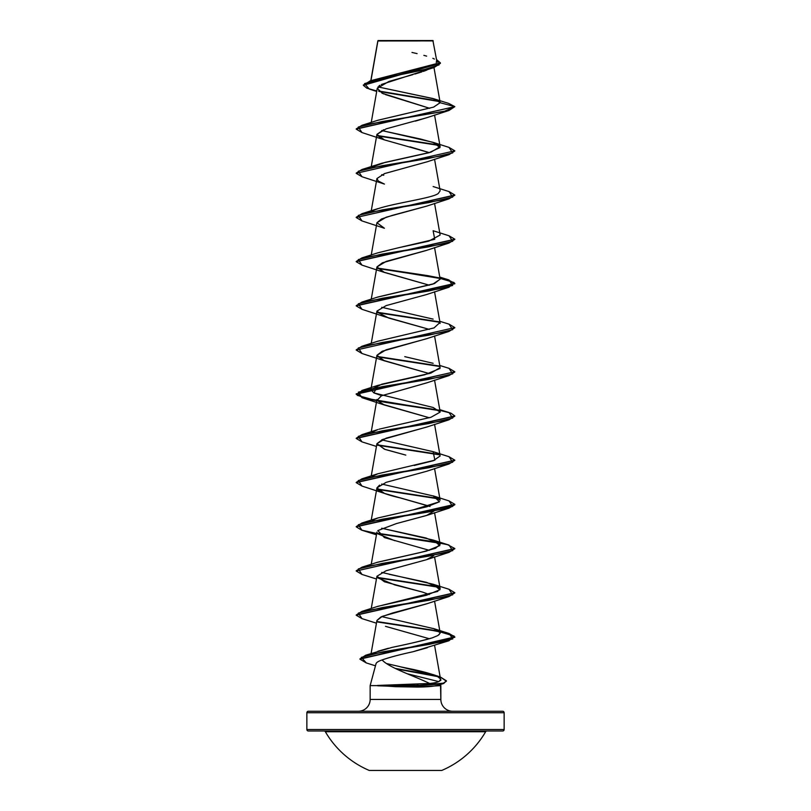 <?xml version="1.0" encoding="UTF-8"?>
<svg xmlns="http://www.w3.org/2000/svg" width="811" height="811" viewBox="0 0 811 811"><rect width="100%" height="100%" fill="white"/><g stroke="black" fill="none" stroke-linecap="round" stroke-linejoin="round"><path stroke-width="1.22" d="M325.353 731.735A92.718 92.718 0 0 0 369.248 770.45L441.752 770.45A92.718 92.718 0 0 0 485.647 731.735L325.353 731.735A1.48 1.48 0 0 0 324.076 730.995A1.48 1.48 0 0 1 325.353 731.735L485.647 731.735A1.48 1.48 0 0 1 486.924 730.995A1.48 1.48 0 0 0 485.647 731.735M308.342 730.995L502.658 730.995A1.48 1.48 0 0 0 504.138 729.515L306.862 729.515A1.48 1.48 0 0 0 308.342 730.995A1.48 1.48 0 0 1 306.862 729.515L504.138 729.515L504.138 712.747A1.48 1.48 0 0 0 502.658 711.267L308.342 711.267A1.48 1.48 0 0 0 306.862 712.747L504.138 712.747L306.862 712.747L306.862 729.515L306.862 712.747A1.48 1.48 0 0 1 308.342 711.267L502.658 711.267A1.48 1.48 0 0 1 504.138 712.747L504.138 729.515A1.48 1.48 0 0 1 502.658 730.995L308.342 730.995L502.658 730.995M420.382 40.945L377.906 40.976L370.962 80.603L377.875 40.793L433.267 40.925L378.108 40.55L432.892 40.55L436.896 61.535M452.69 711.267A11.841 11.841 0 0 1 440.849 699.437L440.849 685.619L436.369 685.619C431.918 686.572 425.471 687.049 417.006 687.059L395.525 686.694L377.622 685.437L429.648 683.46C413.407 675.624 389.179 667.777 382.093 659.941C378.453 661.188 376.436 662.435 376.03 663.692L370.151 685.619L377.764 685.619L370.151 685.619L370.151 699.437A11.841 11.841 0 0 1 358.31 711.267A11.841 11.841 0 0 0 370.151 699.437L440.849 699.437A11.841 11.841 0 0 0 452.69 711.267M440.505 684.332L440.849 699.437L370.151 699.437L370.151 685.619M407.132 673.728L438.721 681.595L407.132 673.728M426.768 70.081L425.674 70.527M425.268 70.679L423.21 71.439M421.821 71.915L414.918 74.044M412.9 74.622L388.905 81.455L377.257 88.287L382.326 93.295L429.729 108.329L385.468 94.613M427.194 117.565L415.404 121.133M383.755 129.689L376.933 134.362L380.562 138.265M410.011 146.821L429.303 152.63L384.434 139.887L376.933 134.362L386.168 128.837L426.566 117.788L449.03 110.458L382.336 121.508L358.33 127.023L361.959 132.548L384.434 139.887M426.88 161.865L384.576 173.574L376.933 178.542L378.331 181.086L384.434 184.077L361.959 176.737L358.33 171.212L382.336 165.687L449.041 154.648L454.799 151.018M426.88 206.055L392.433 215.331L381.423 219.031L376.933 222.731L371.245 254.989M426.272 250.467L382.366 262.815L376.933 266.92L383.096 271.949L429.313 285.198L384.434 272.455L376.933 266.931L386.168 261.406L426.566 250.356L449.03 243.026L382.326 254.066L358.33 259.591L361.959 265.116L384.434 272.455M377.014 312.032L388.733 318.054L429.303 329.388L384.434 316.645L376.933 311.12L386.168 305.595L426.566 294.545L449.041 287.206L382.336 298.255L358.34 303.78L361.959 309.305L356.181 305.869L454.819 283.769L447.682 279.937L428.34 276.115L377.338 268.451L438.234 277.828L454.038 282.522L449.041 287.206M427.144 338.532L382.224 351.244L376.933 355.309L382.468 360.074L429.303 373.577L384.424 360.824L376.922 355.299L386.158 349.784L426.566 338.734L449.041 331.395L382.326 342.445L358.33 347.97L361.97 353.495L384.424 360.824M426.921 382.792L410.63 387.476M371.245 431.746L376.933 399.488L382.316 404.192L429.313 417.756L384.434 405.013L377.014 400.411L381.403 395.798L426.566 382.924L449.03 375.584L382.326 386.634L358.33 392.159L361.97 397.684L439.461 410.63L386.046 402.438L364.321 398.343L356.181 394.237L454.819 371.783L356.181 393.872L364.21 397.948L385.701 402.013L438.913 410.153L375.351 400.299L357.286 395.362L361.97 390.436L428.664 379.386L452.67 373.861L449.041 368.346L439.755 365.457M426.981 426.961L382.518 439.501L376.933 443.678L384.941 449.395L405.784 455.103L384.434 449.203L376.933 443.678L386.168 438.163L426.566 427.113L449.041 419.774L382.336 430.823L358.33 436.348L361.959 441.873L376.446 446.435M379.589 485.1L376.933 487.867L377.297 489.347C380.065 492.206 387.688 495.055 400.188 497.903L430.023 506.469M427.194 515.259L396.417 523.582L426.566 515.492L433.915 511.072M377.399 533.668L394.785 540.704M377.277 577.685L394.744 584.883L422.511 592.081L384.434 581.771L376.933 576.246L386.168 570.721L426.566 559.681L433.672 555.677M422.511 592.081L429.313 594.514L422.511 592.081M427.083 603.678L392.453 613.025L380.906 616.978L376.933 620.435L371.093 653.504M385.489 626.335L429.424 638.754L385.489 626.335M427.387 647.715L412.85 651.78L449.03 640.72L383.005 651.821L361.351 657.376L366.268 662.922L359.902 659.14L454.819 637.274L447.672 633.452L428.33 629.62L377.328 621.956L438.244 631.343L454.038 636.027L449.03 640.72M376.03 663.692C376.436 662.435 378.453 661.188 382.093 659.941C389.179 667.777 413.407 675.614 429.648 683.46L431.472 683.267M439.055 681.433L440.576 679.496M440.099 678.32L436.561 675.948C423.758 670.879 403.543 667.706 399.053 666.449L436.561 675.948C440.687 678.685 441.894 680.236 440.15 680.601C438.832 681.99 435.335 682.943 429.648 683.46L416.874 684.078L418.527 685.437L417.006 687.059L440.849 685.619L440.535 684.454M377.936 651.243L388.53 648.232M439.004 634.8L440.14 632.732L433.976 628.718C438.315 630.228 440.363 631.739 440.13 633.249L437.93 635.52L432.385 637.811C421.102 641.025 407.659 644.218 392.058 647.391C412.404 643.123 425.846 639.94 432.385 637.811L432.405 637.811M433.976 628.718L381.677 616.613L433.976 628.718M377.297 606.527L437.839 591.381M439.998 589.465L440.14 588.543L426.606 582.359L389.219 574.31M377.287 562.337L420.068 552.595L435.507 548.287L440.13 544.353L426.089 538.028L381.687 528.235L433.135 540.045L439.836 545.57L426.424 551.095L377.865 562.145L361.97 567.183L428.674 556.143L452.67 550.618L449.03 545.093L433.135 540.045M377.541 518.067L413.093 509.906L439.532 501.756L426.789 506.814L377.875 517.955L372.077 520.632M434.554 468.535L440.14 500.164L433.926 496.139L381.677 484.045M381.687 439.856L433.135 451.676L434.868 460.172L377.875 473.766L372.087 476.442M414.239 465.484L433.297 460.729L440.13 455.975L434.554 424.346M377.673 429.637L372.077 432.253M381.687 395.667L373.922 392.93L370.86 389.696L381.89 384.171L430.864 373.121L440.13 367.596L434.554 335.967M404.77 356.658L433.125 363.298M377.287 297.211L432.912 284.103L440.14 279.227L434.554 247.588M449.01 235.768L454.819 239.215L356.201 261.497L361.97 257.868L428.674 246.818L452.67 241.303L449.041 235.778L433.125 230.729L434.726 239.275L398.181 247.831L428.755 241.161L440.14 235.028L434.554 203.399M371.773 211.559C380.977 204.727 432.841 198.675 438.295 193.413L440.14 190.849L434.554 159.22M383.755 175.277L381.687 174.72L383.755 175.277M372.077 167.117L385.174 162.372L431.016 152.133L440.13 146.649L434.747 142.929L420.483 139.005L381.687 130.541L433.135 142.351L440.008 147.561L428.806 152.772L382.032 163.183L361.97 169.489L428.674 158.439L452.67 152.924L449.03 147.399L433.135 142.351M377.642 120.332L433.581 107.123L440.16 102.693M433.976 67.556L440.14 102.49L433.226 98.597L377.977 86.899L434.088 98.871L440.16 102.723L433.642 107.103L377.865 120.261L361.97 125.299L444.367 111.31L454.819 106.646L448.696 103.402M377.885 40.874L382.457 40.874M431.999 40.915L432.821 40.925M376.699 91.481L369.218 89.007L364.534 83.634L382.204 78.261L434.118 67.506L381.312 84.506M379.903 85.307L378.96 85.966M381.91 93.103L384.039 94.046M439.653 101.608L379.163 91.481L439.653 101.608M434.118 67.506L440.424 63.288L363.358 85.307L366.805 88.146L376.791 90.974M361.99 132.558L356.181 129.111L454.819 106.646L440.16 102.723L454.819 106.646L356.201 128.929L361.97 125.299M439.116 101.132L378.544 90.984L439.116 101.132M363.358 84.942L440.424 62.923L436.551 59.558L439.065 64.87L422.48 70.192L370.242 80.826L363.358 85.307M370.242 80.826L435.314 63.947M436.247 63.187L436.521 60.713M434.392 59.061L432.861 58.311M426.627 56.121L423.849 55.341M417.097 53.627L411.978 52.431M434.088 98.871L448.726 103.413L454.819 106.646L449.03 110.458M382.093 659.941C389.898 657.234 400.158 654.518 412.85 651.78M376.922 620.496L382.326 616.34L426.576 603.86L449.041 596.531L382.336 607.581L358.33 613.096L361.959 618.621L376.446 623.193M429.303 550.324L384.434 537.581L377.814 530.587L396.417 523.582M429.313 506.135L384.424 493.392L376.922 487.867L386.158 482.342L426.576 471.303L449.041 463.963L382.326 475.013L358.33 480.538L361.97 486.063L384.424 493.392M384.424 228.266L376.922 222.741L386.158 217.216L426.566 206.166L449.03 198.837L382.326 209.887L358.33 215.402L361.97 220.927L384.424 228.266M377.338 135.883L439.461 145.504L377.338 135.883M361.99 220.937L356.181 217.49L454.799 195.208L449.03 198.837M361.99 265.126L356.181 261.679L454.799 239.397L449.03 243.026M377.328 312.64L439.461 322.251L377.328 312.64M454.799 327.776L449.041 331.395M377.328 356.82L439.461 366.44L377.328 356.82M454.799 371.965L449.03 375.584M361.99 441.873L356.181 438.437L454.799 416.155L449.041 419.774M377.338 445.198L439.471 454.819L377.338 445.198M361.99 486.063L356.181 482.616L454.799 460.344L449.041 463.963M377.328 489.388L439.471 499.008L377.328 489.388M376.679 533.466L361.605 530.141L356.181 526.805L454.819 504.716L449.03 508.152L382.326 519.202L358.33 524.727L361.97 530.252L376.446 534.814M377.338 533.577L439.461 543.198L377.338 533.577M361.99 574.441L356.181 570.995L454.799 548.723L449.03 552.342L382.336 563.392L358.33 568.917L361.959 574.431L376.446 579.003M377.338 577.767L439.471 587.387L377.338 577.767M361.99 618.631L356.181 615.184L454.799 592.912L449.041 596.531M396.265 668.923L437.93 676.638L396.265 668.923M446.435 681.027L442.836 683.774L418.527 685.812L443.678 683.511L446.445 680.845L443.678 683.146L418.527 685.437L443.13 683.328L446.395 681.21L440.312 676.982L432.962 674.549M377.095 135.478L438.923 145.027L377.095 135.478M449.01 147.389L454.819 150.836L356.181 173.301L454.819 150.836M356.201 217.307L361.959 213.678L428.664 202.638L452.66 197.114L449.041 191.589L454.819 195.025L356.181 217.49M377.095 268.035L428.218 275.72L447.652 279.562L454.819 283.404L356.201 305.686L361.97 302.057L428.674 291.007L452.67 285.482L449.03 279.957L377.095 268.035M377.095 312.225L438.923 321.785L377.095 312.225M449.01 324.147L454.819 327.593L356.181 350.048L454.819 327.593M377.085 356.414L438.923 365.974L377.085 356.414M449.01 368.336L454.819 371.783M439.876 410.346L450.936 413.154L454.819 415.972L356.201 438.244L361.97 434.625L428.674 423.575L452.67 418.05L449.03 412.525L439.755 409.646M377.095 444.793L438.923 454.353L377.095 444.793M449.01 456.715L454.819 460.161L356.201 482.433L361.959 478.814L428.664 467.765L452.67 462.24L449.03 456.715L433.135 451.676M377.085 488.982L438.923 498.532L377.085 488.982M449.01 500.904L454.819 504.341L356.201 526.623L361.959 523.004L428.664 511.954L452.67 506.429L449.041 500.904L433.135 495.856L439.532 501.756M438.923 542.721L377.095 533.172L428.208 540.856L447.642 544.698L454.819 548.53L356.181 570.995M377.095 577.361L438.923 586.911L377.095 577.361M449.01 589.273L454.819 592.719L356.201 615.002L361.959 611.382L428.674 600.333L452.67 594.808L449.03 589.283L433.135 584.234L439.836 589.759L426.424 595.284L377.875 606.334L361.959 611.382M377.095 621.55L438.923 631.1L377.095 621.55M449.02 633.462L454.819 636.909L359.912 658.958L365.7 655.217L429.424 644.339L452.842 638.906L449.041 633.472L433.125 628.424M395.109 668.365L436.328 675.847L395.109 668.365M440.292 676.972L446.445 680.845M361.99 353.505L356.181 350.048M361.99 176.747L356.181 173.301M398.181 247.831L377.865 252.819L361.97 257.868M440.109 279.106L434.432 283.576L377.865 297.008L361.97 302.057M381.687 307.288L433.125 319.108M439.795 322.646L434.037 327.908L377.875 341.198L361.959 346.246L428.664 335.196L452.67 329.671L449.041 324.157L439.755 321.268M440.018 368.468L424.609 374.794L377.865 385.387L373.922 392.93L433.125 407.477L440.15 412.11L430.996 417.27L379.011 429.201M381.687 572.424L433.135 584.234M392.058 647.391L365.7 655.217M373.09 653.342L372.229 653.899M386.563 663.56L399.053 666.449M356.201 570.812L361.97 567.183M356.201 349.865L361.959 346.246M356.201 173.118L361.97 169.489M417.006 687.059L418.527 685.812L377.764 685.812L417.006 687.059M418.527 685.437L377.622 685.437L418.527 685.812L416.874 684.078L377.622 685.437L418.527 685.437M369.248 770.45L441.752 770.45M377.835 40.864L370.82 80.644M377.257 88.287L371.245 122.42M434.554 115.03L440.13 146.649M376.933 134.362L371.245 166.61M376.933 178.542L371.245 210.799M376.933 266.92L371.245 299.178M434.554 291.778L440.14 323.417M376.933 311.11L371.245 343.367M376.933 355.309L370.86 389.696M434.554 380.156L440.14 411.795M376.933 443.678L371.245 475.935M376.933 487.867L371.245 520.125M434.554 512.724L440.13 544.353M376.933 532.057L371.245 564.304M434.554 556.914L440.14 588.543M376.933 576.236L371.245 608.493M434.554 601.103L440.14 632.732M434.554 645.282L440.545 679.273M437.585 685.315L442.836 683.774M375.452 665.811L366.268 662.922M426.566 559.681L449.03 552.342M426.566 515.492L449.03 508.152M384.434 405.013L361.97 397.684M384.434 316.645L361.959 309.305M426.566 161.977L449.041 154.648M433.125 186.54L449.041 191.589M377.875 208.63L361.959 213.678M439.755 277.078L449.03 279.957M377.865 385.387L361.97 390.436M377.865 429.577L361.97 434.625M377.875 473.766L361.959 478.814M377.875 517.955L361.959 523.004"/></g></svg>
